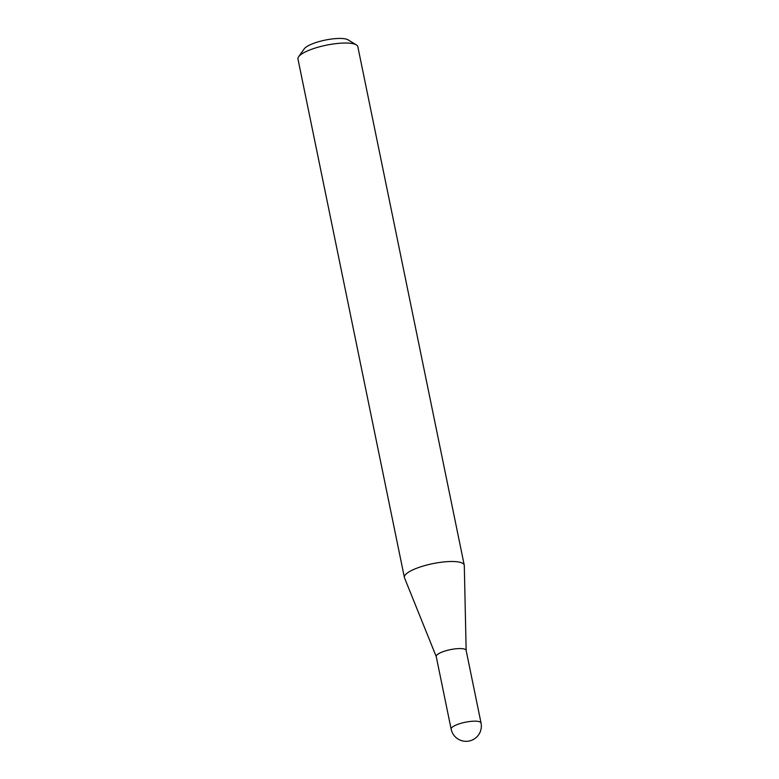 <?xml version="1.0" encoding="UTF-8"?>
<svg xmlns="http://www.w3.org/2000/svg" width="779" height="779" viewBox="0 0 779 779"><rect width="100%" height="100%" fill="white"/><g stroke="black" fill="none" stroke-linecap="round" stroke-linejoin="round"><path stroke-width="1.17" d="M466.163 650.572A15.268 3.895 168.4 0 0 466.134 650.397A15.268 3.895 168.4 0 0 456.806 648.703A15.268 3.895 168.4 0 0 440.992 652.5A15.268 3.895 168.4 0 0 436.23 656.531L451.138 729.134A15.268 3.895 -11.6 0 1 455.9 725.103A15.268 3.895 -11.6 0 1 477.06 721.266A15.268 3.895 -11.6 0 1 481.042 723A15.268 15.268 0 0 1 472.21 740.05A15.268 15.268 0 0 1 451.138 729.134M466.154 650.484L464.294 565.525A30.556 7.809 168.4 0 0 464.255 565.164A30.556 7.809 168.4 0 0 445.578 561.776A30.556 7.809 168.4 0 0 413.912 569.381A30.556 7.809 168.4 0 0 404.389 577.453A30.556 7.809 168.4 0 0 404.486 577.804L436.25 656.619M298.61 56.74L304.209 48.863A23.224 5.93 -11.6 0 1 310.957 44.432A23.224 5.93 -11.6 0 1 348.096 39.856L356.354 44.89A30.556 7.809 168.4 0 0 307.491 50.917A30.556 7.809 168.4 0 0 298.61 56.74A30.556 7.809 168.4 0 0 297.958 58.98L404.389 577.453M464.255 565.164L357.834 46.691A30.556 7.809 168.4 0 0 356.354 44.89M466.134 650.397L481.042 723"/></g></svg>
